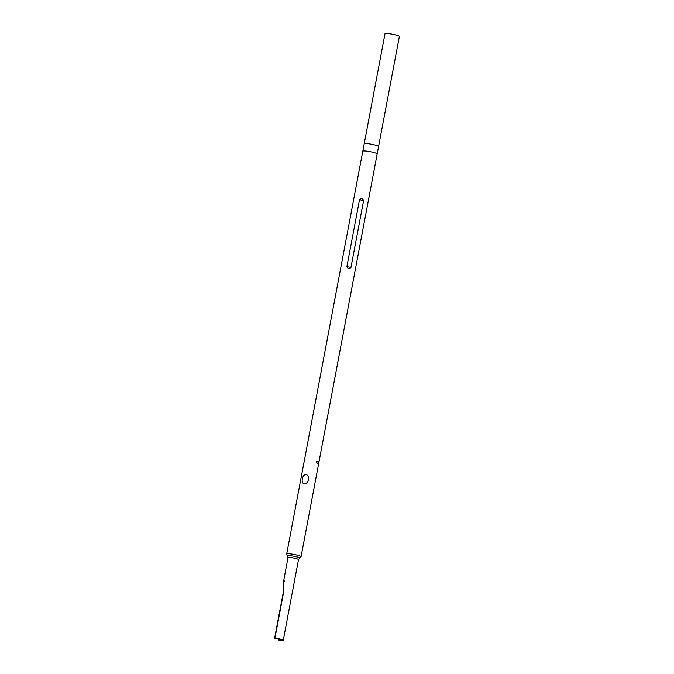 <?xml version="1.0" encoding="UTF-8"?>
<svg xmlns="http://www.w3.org/2000/svg" width="674" height="674" viewBox="0 0 674 674"><rect width="100%" height="100%" fill="white"/><g stroke="black" fill="none" stroke-linecap="round" stroke-linejoin="round"><path stroke-width="1.01" d="M364.221 143.705L362.797 151.212A7.321 0.885 10.7 0 1 362.797 151.178A7.321 0.885 10.7 0 1 367.052 151.161A7.321 0.885 10.7 0 1 377.179 153.891A7.321 0.885 10.7 0 1 377.17 153.925L399.379 36.43A7.321 0.885 10.7 0 0 389.252 33.7A7.321 0.885 10.7 0 0 384.997 33.717L364.213 143.722A7.321 0.885 10.7 0 1 364.221 143.705A7.321 0.885 10.7 0 1 368.459 143.731A7.321 0.885 10.7 0 1 378.586 146.427A7.321 0.885 10.7 0 1 378.586 146.46M362.797 151.178L286.694 553.961A7.321 0.885 10.7 0 1 290.949 553.952A7.321 0.885 10.7 0 1 301.076 556.682L318.372 465.153M304.176 483.932C300.612 482.963 302.171 474.681 305.971 474.412C310.293 475.743 308.734 484.008 304.176 483.932M284.596 581.098L283.83 580.651L283.965 579.076L283.872 590.871L274.933 638.194A5.333 0.649 10.7 0 1 275.877 638.303A5.333 0.649 10.7 0 1 283.257 640.292A5.333 0.649 10.7 0 1 280.157 640.3A5.333 0.649 10.7 0 1 279.12 640.148L278.219 639.887L278.379 639.045M278.505 639.07L278.362 639.862L280.611 639.786L274.621 638.211L283.569 590.862L283.83 580.651M363.615 200.54L350.969 267.443C349.267 269.103 347.902 268.833 346.883 266.634L359.528 199.723C361.298 197.996 362.654 198.266 363.615 200.54L359.528 199.723M316.114 461.8L319.063 461.488L318.482 464.555L316.114 461.8M283.965 579.076L288.017 557.625L287.478 555.991A6.327 0.767 10.7 0 1 291.033 555.789A6.327 0.767 10.7 0 1 297.563 557.112A6.327 0.767 10.7 0 1 299.61 558.283L301.076 556.682M288.017 557.625A5.333 0.649 10.7 0 1 291.117 557.617A5.333 0.649 10.7 0 1 298.506 559.605L299.61 558.283M350.969 267.443L346.883 266.634M287.478 555.991L286.694 553.961M283.257 640.292L298.506 559.605M319.19 460.831L377.179 153.891"/></g></svg>
